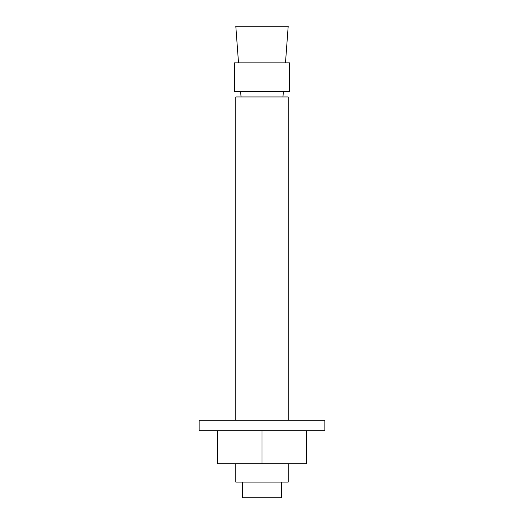 <?xml version="1.0" encoding="UTF-8"?>
<svg xmlns="http://www.w3.org/2000/svg" width="524" height="524" viewBox="0 0 524 524"><rect width="100%" height="100%" fill="white"/><g stroke="black" fill="none" stroke-linecap="round" stroke-linejoin="round"><path stroke-width="0.79" d="M238.518 62.88L235.8 26.2L288.2 26.2L285.482 62.88M234.49 91.7L289.51 91.7L289.51 62.88L234.49 62.88L234.49 91.7M235.8 420.248L235.8 96.94L288.2 96.94L288.2 420.248M199.12 430.728L324.88 430.728L324.88 420.248L199.12 420.248L199.12 430.728M235.8 463.74L235.8 482.08L288.2 482.08L288.2 463.74M242.35 482.08L242.35 497.8L281.65 497.8L281.65 482.08M217.46 430.728L217.46 463.74L306.54 463.74L306.54 430.728M262 463.74L262 430.728M241.04 96.94L240.654 91.7M282.96 96.94L283.346 91.7"/></g></svg>
